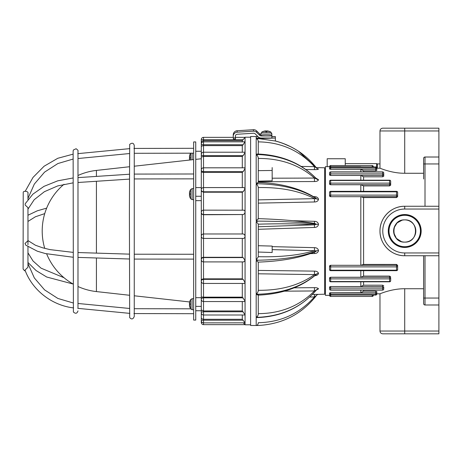<?xml version="1.0" encoding="UTF-8"?>
<svg xmlns="http://www.w3.org/2000/svg" width="462" height="462" viewBox="0 0 462 462"><rect width="100%" height="100%" fill="white"/><g stroke="black" fill="none" stroke-linecap="round" stroke-linejoin="round"><path stroke-width="0.69" d="M271.887 136.561L275.358 136.561L275.358 138.017L256.185 138.017L256.185 136.561L257.917 136.561M257.871 136.515L250.623 136.515L250.623 325.485L258.27 325.485C282.548 324.116 301.986 314.073 316.574 295.362A2.501 2.501 0 0 1 318.514 294.363L312.456 294.427M257.854 317.209L257.432 317.169M257.172 317.157L256.618 317.134M256.208 325.485L256.185 317.504L258.27 317.313L257.097 317.585C281.508 316.701 301.311 307.478 316.51 289.905L316.32 290.107M257.617 324.896L258.27 323.36C257.767 324.942 257.074 325.652 256.185 325.485L258.27 325.485M258.27 295.143L258.27 314.276C257.929 315.939 257.23 316.886 256.185 317.123L258.27 317.313C282.548 316.066 301.986 306.895 316.574 289.795L316.678 289.674M258.27 290.298C280.734 290.523 299.468 285.291 314.455 274.601L258.27 273.793L258.27 262.116L258.27 290.794C257.883 292.406 257.19 293.434 256.185 293.878L258.27 294.225L256.185 294.565L258.27 294.808M258.27 219.196L258.27 218.659L256.185 220.663L258.27 221.125L256.185 221.587L258.27 224.03L258.27 256.97L256.185 259.754L258.27 260.198L256.185 260.637L258.258 262.116C281.439 261.267 300.537 257.784 315.552 251.675L315.442 251.721M258.27 182.478L256.185 183.356L258.27 183.761L256.185 184.165C257.086 184.569 257.784 185.568 258.27 187.156L258.27 218.659L258.27 199.884L314.455 198.637L314.455 201.975C316.707 201.958 318.058 201.074 318.514 199.318C318.058 197.586 316.701 196.691 314.455 196.645L313.507 196.616M315.939 178.257L316.412 178.684C301.305 163.196 281.681 154.972 257.542 154.008L256.185 154.285L258.27 154.562L256.185 154.834L258.27 154.562C282.548 155.665 301.986 163.791 316.574 178.933L314.455 178.066L314.455 181.531C316.707 181.537 318.058 180.937 318.514 179.735L315.812 178.043M275.358 138.975L275.358 141.008L275.358 138.017L257.328 138.658M275.358 136.561L271.887 136.515M256.243 154.285L256.774 154.152M257.721 139.645L256.878 138.895M258.27 157.831L258.235 157.49M257.975 291.903L258.131 291.528M256.641 316.984L257.068 316.678M257.294 316.458L257.761 315.864M258.142 315.055L258.258 314.466M256.635 325.433L257.565 324.948M258.27 323.36L258.27 322.707C280.734 322.274 299.468 313.681 314.455 296.939L314.455 294.381M314.455 227.437L258.27 229.308L258.27 226.755L314.455 224.803L314.455 227.437C316.707 227.402 318.058 226.38 318.514 224.376C318.064 222.378 316.707 221.356 314.455 221.315L292.908 220.703M258.27 246.893L258.27 246.113M256.185 183.356L256.185 154.834C257.184 155.145 257.883 156.156 258.27 157.865L258.27 182.375L258.27 181.173L272.164 180.815L272.164 170.466M258.189 182.369L258.137 182.363C281.687 183.304 300.97 188.583 315.991 198.198L316.574 198.822L314.455 198.637C299.468 190.864 280.734 187.174 258.27 187.555M258.27 154.031L258.27 141.222C257.992 139.657 257.294 138.808 256.185 138.681L256.185 154.285M258.246 138.565L275.358 141.014M284.378 291.17L314.455 290.956L314.455 287.653L294.167 287.838M316.464 289.957L318.514 288.883C318.064 288.051 316.707 287.641 314.455 287.653M258.27 313.646C280.734 313.531 299.468 305.971 314.455 290.956L316.574 289.795A2.501 2.287 180 0 1 318.514 288.883M258.27 294.225C282.548 293.306 301.986 286.59 316.574 274.064L314.455 274.601L314.455 271.125L258.27 270.414M314.455 275.698C316.707 275.652 318.058 274.884 318.514 273.4C318.058 271.887 316.701 271.13 314.455 271.125M318.514 273.4A2.501 1.675 180 0 0 316.574 274.064L316.204 274.538M258.27 256.693C280.734 257.219 299.468 255.226 314.455 250.71L272.164 249.63L272.164 247.672M258.27 260.198C282.548 259.777 301.986 256.67 316.574 250.889L314.455 250.71L314.455 247.661L272.164 246.639M314.431 252.142L314.455 253.517C316.701 253.471 318.052 252.495 318.514 250.583C318.058 248.66 316.701 247.684 314.455 247.661M318.514 250.583A2.501 0.774 180 0 0 316.574 250.889L315.488 251.703M310.522 253.621L314.455 253.517M258.27 252.033L272.164 252.512L272.164 246.084L258.27 245.72M314.449 223.429L314.922 223.475L314.455 223.412L314.455 221.315M314.455 223.412L316.574 224.272L314.455 224.803C299.468 223.741 280.734 223.533 258.27 224.18M314.437 197.193L314.455 196.645M258.27 203.13L314.455 201.975M316.458 178.73L316.574 178.933A2.501 2.021 180 0 0 318.514 179.735M258.27 181.768L314.455 181.531M258.27 158.443C280.734 158.385 299.468 164.928 314.455 178.066L272.164 178.199L272.164 180.815M272.158 170.472L258.27 170.657M316.516 167.972L314.455 166.643L314.455 169.641C316.707 169.664 318.058 169.456 318.514 169.023L317.382 168.665M305.925 169.502L314.455 169.641M258.27 141.874C280.734 142.157 299.468 150.416 314.455 166.643L301.282 166.435M298.464 151.207L316.222 167.585L324.688 167.781L324.688 294.219L318.514 294.363M309.754 297.043L314.455 296.939L316.574 295.362M272.164 167.585L272.164 176.744M201.299 279.504L201.299 258.708C201.276 257.952 202.021 257.473 203.523 257.288L203.523 238.432A2.223 2.218 0 0 1 201.299 236.209L201.299 236.03C201.276 234.904 202.021 234.205 203.523 233.934L203.523 210.146L243.116 210.193C244.202 209.95 244.848 210.528 245.068 211.919C244.848 213.409 244.202 214.287 243.116 214.547L203.523 214.738C202.021 214.507 201.276 213.935 201.299 213.005L201.299 259.69A2.223 2.223 0 0 0 203.523 261.914L203.523 278.852L201.299 279.504L201.299 296.991L201.299 281.219A2.223 1.86 0 0 1 203.523 279.36L203.523 278.852L242.29 278.852L242.29 261.914M201.299 281.219A2.223 2.223 0 0 0 203.523 283.443L203.523 279.36L243.116 279.36L245.068 282.438L244.19 283.443L203.523 283.443L203.523 297.153L242.29 297.153L245.068 300.981L244.577 301.547L203.523 301.547L203.523 297.153L201.299 296.991L201.299 309.985L203.523 310.943L242.29 310.943L245.068 314.761L244.86 314.997L203.523 314.997L203.523 301.547A2.223 2.223 0 0 1 201.299 299.324A2.223 1.478 0 0 1 203.523 297.846L243.116 297.846M195.744 306.37L201.299 306.37L201.299 312.774A2.223 0.999 0 0 1 203.523 311.775L243.116 311.775M201.299 309.985L201.299 317.59C201.276 318.509 202.021 319.075 203.523 319.288L242.29 319.288L245.068 322.828L203.523 322.874L203.523 314.997A2.223 2.223 0 0 1 201.299 312.774M201.299 314.986L201.299 320.651A2.223 0.45 0 0 1 203.523 320.201L243.116 320.201M201.299 322.418A2.223 2.223 0 0 0 203.523 324.642L203.523 322.874A2.223 2.223 0 0 1 201.299 320.651L201.299 322.418L202.327 322.522M195.744 151.259L201.299 151.259L201.299 147.014C201.276 146.258 202.021 145.796 203.523 145.622L203.523 144.739A2.223 0.699 180 0 1 201.299 144.046L201.299 142.7C201.276 141.586 202.021 140.898 203.523 140.639L203.523 139.709L201.299 139.582L201.299 142.562M201.299 259.69A2.223 2.114 0 0 1 203.523 257.582L203.523 257.288L242.29 257.288L243.116 257.582L245.068 260.389L245.068 236.336C244.848 237.791 244.202 238.49 243.116 238.427L203.523 238.427A2.223 2.223 0 0 1 201.299 236.209A2.223 2.218 0 0 1 203.523 233.986L243.116 233.986C244.202 234.067 244.848 234.846 245.068 236.336L245.068 188.802L243.116 191.788L203.523 191.788L203.523 187.578L244 187.578L245.068 188.802L245.068 168.561L243.116 171.697L203.523 171.697L203.523 167.816L244.421 167.816L245.068 168.561L245.068 152.576L243.116 155.654L203.523 155.654L203.523 152.212L244.75 152.212L245.068 152.576L245.068 137.364L242.29 140.639L203.523 140.639L203.523 141.822L244.97 141.822L243.116 144.739L203.523 144.739L203.523 141.822A2.223 2.223 0 0 0 201.299 144.046L201.299 157.045L203.523 156.433L203.523 155.654A2.223 1.219 180 0 1 201.299 154.435L201.299 172.124L203.523 172.32L203.523 171.697A2.223 1.657 180 0 1 201.299 170.039L201.299 191.204L203.523 192.204L203.523 191.788A2.223 1.987 180 0 1 201.299 189.801L201.299 212.37A2.223 2.177 180 0 0 203.523 214.547L243.116 214.547M243.364 322.874L245.068 324.792L245.068 260.389L243.734 261.914L203.523 261.914L203.523 257.582L243.116 257.582M243.116 238.427L203.523 238.432L203.523 233.986L243.116 233.986M243.116 139.709L203.523 139.709L203.523 137.358A2.223 2.223 0 0 0 201.299 139.582M242.29 141.822L242.29 140.639M243.116 144.739L242.29 145.622L203.523 145.622L203.523 152.212A2.223 2.223 0 0 0 201.299 154.435M242.29 152.212L242.29 145.622M243.116 155.654L242.29 156.433L203.523 156.433L203.523 167.816A2.223 2.223 0 0 0 201.299 170.039M242.29 167.816L242.29 156.433M243.116 171.697L242.29 172.32L203.523 172.32L203.523 187.578A2.223 2.223 0 0 0 201.299 189.801M242.29 187.578L242.29 172.32M243.116 191.788L242.29 192.204L203.523 192.204L203.523 210.146A2.223 2.223 0 0 0 201.299 212.37L201.299 200.647L195.744 200.647M242.29 210.146L242.29 192.204M242.29 233.934L242.29 214.738M201.299 196.269L195.744 196.269M201.299 187.584L195.744 187.584M201.299 310.741L195.744 310.741M201.299 297.678L195.744 297.678M242.29 278.852L243.116 279.36M242.29 319.288L242.29 314.997M242.29 310.943L242.29 301.547M242.29 297.153L242.29 283.443M242.29 257.288L242.29 238.432M235.447 137.358L244.935 137.358M96.419 181.283L96.419 253.112M96.419 257.981L96.419 291.58L129.395 295.253M129.395 166.747L96.419 170.42L96.419 176.409M27.963 220.062L27.963 221.015M27.963 252.853L27.963 253.598M73.591 307.911C51.9 305.405 32.409 290.246 25.006 270.091L27.963 267.238L27.963 246.76M73.123 302.945L57.866 298.446L44.566 289.876L34.332 277.939L27.963 263.588M73.123 257.242L45.409 253.574L37.306 251.195L25.82 245.183L24.994 243.497L27.963 240.719L27.963 244.756M27.963 240.719L27.963 207.652L25.167 205.059L25.185 203.765L32.894 194.15L44.017 186.342L57.744 180.833L73.123 177.968A60.955 60.955 0 0 0 73.106 177.968M195.744 318.202L195.744 141.932L193.659 141.932L193.659 320.068L195.744 320.068L195.744 318.202M235.372 135.845L235.47 137.358M235.354 135.926L235.493 138.126M260.793 134.465A2.085 2.073 0 0 1 259.632 133.882L256.664 130.925A4.17 4.146 180 0 0 253.453 129.718L253.453 131.173L237.139 132.19A4.17 4.146 0 0 0 233.241 136.59L233.414 139.206L235.493 139.079L235.32 136.198M259.632 133.882L259.632 135.331A2.085 2.073 180 0 0 261.105 135.944L271.887 135.944L271.887 138.017L261.105 138.017A4.17 4.146 0 0 1 258.16 136.798L255.186 133.847A2.085 2.073 180 0 0 253.586 133.241L237.272 134.257A2.085 2.073 180 0 0 235.32 136.457M259.632 135.331L256.664 132.38L256.664 130.925M253.453 131.173A4.17 4.146 0 0 1 256.664 132.38M233.246 135.609L233.241 135.499A4.17 4.146 0 0 1 233.668 133.397L233.668 134.124A4.17 4.146 180 0 0 233.235 135.967L233.235 136.33M253.453 129.718L237.139 130.74A4.17 4.146 180 0 0 233.235 134.875L233.235 135.239M235.493 139.074L235.325 136.151M271.887 135.944L271.858 134.488M271.887 135.21A5.556 0.583 180 0 1 266.326 135.793A5.556 0.583 180 0 1 260.77 135.21L260.822 133.674A5.504 0.578 0 0 0 266.326 134.251A5.504 0.578 0 0 0 271.829 133.674L271.887 135.21M271.829 133.674L270.876 132.115A4.626 0.485 180 0 1 266.326 132.681A4.626 0.485 180 0 1 261.775 132.115L260.822 133.674M267.18 131.133L266.713 130.902L266.643 131.716L266.713 130.902L267.14 130.919A8.928 6.78 -98.4 0 1 267.296 130.937L267.296 130.937A8.928 5.556 107.8 0 1 267.4 130.948M267.769 131.012L267.29 131.162L267.769 131.093A9.015 8.784 32.1 0 1 269.242 131.485A2.963 0.312 0 0 0 269.242 131.375A9.015 8.951 98 0 0 267.769 131.012L267.296 130.937M267.296 131.104A8.928 5.879 98.1 0 1 267.943 131.393A8.928 6.456 -111.3 0 0 267.14 131.121L266.713 131.208L267.14 131.121M265.945 131.191L265.991 131.716L265.511 131.121L265.939 131.208A9.015 1.149 85.7 0 0 265.794 131.734A2.963 0.312 0 0 0 266.857 131.734L266.857 131.734A9.015 1.149 -85.7 0 0 266.713 131.208L266.713 131.191M265.511 131.121A8.928 6.456 111.3 0 0 264.714 131.393A8.928 5.879 -98.1 0 1 265.355 131.104L264.888 131.012A9.015 8.951 -98 0 0 263.415 131.375A2.963 0.312 0 0 0 263.415 131.485A9.015 8.784 -32.1 0 1 264.888 131.093L265.361 131.162M264.888 131.012L265.355 131.104M265.477 131.133L265.939 130.902L265.511 130.919A8.928 6.78 98.4 0 0 265.355 130.937A8.928 5.556 -107.8 0 0 265.257 130.948A9.032 9.032 0 0 0 261.775 132.115M192.111 199.619L192.111 188.612L190.621 189.489L190.621 198.735L192.111 199.619L193.659 199.671M189.437 194.929L189.472 194.502L189.437 194.929A8.928 6.659 15.1 0 0 189.645 195.726A8.928 5.746 166.9 0 1 189.437 195.085L189.472 195.553A9.015 8.917 -143.8 0 0 189.836 196.991M189.437 195.085L189.472 195.553A9.015 8.917 -143.8 0 0 189.853 197.031L189.853 197.078A9.032 9.032 0 0 0 190.621 198.735M189.963 191.435L189.836 191.228A9.015 8.917 -36.2 0 0 189.472 192.671L189.437 193.145A8.928 5.746 13.1 0 1 189.645 192.504A8.928 6.659 164.9 0 0 189.437 193.301L189.836 193.757L189.466 193.728A9.015 1.074 -175 0 1 189.853 193.584L189.853 194.646A9.015 1.074 -5 0 1 189.472 194.502L189.466 194.496M190.621 189.489A9.032 9.032 0 0 0 189.853 191.153L189.853 191.199A9.015 8.917 -36.2 0 0 189.472 192.671L189.437 193.145M189.472 159.228A9.015 8.917 -143.8 0 0 189.651 160.043A9.015 8.917 -143.8 0 1 189.472 159.228L189.437 158.761L189.472 159.228M189.437 158.599L189.472 158.171L189.437 158.599A8.928 6.659 15.1 0 0 189.645 159.402A8.928 5.746 166.9 0 1 189.437 158.761L189.437 158.761M189.437 156.976L189.836 157.432L189.437 156.976A8.928 6.659 164.9 0 1 189.645 156.173A8.928 5.746 13.1 0 0 189.437 156.82L189.472 156.347L189.437 156.82M189.836 154.909A9.015 8.917 -36.2 0 0 189.472 156.347A9.015 8.917 -36.2 0 1 189.853 154.874L189.963 155.105M189.466 158.171L189.472 158.171A9.015 1.074 -5 0 0 189.853 158.316L189.853 157.259A9.015 1.074 -175 0 0 189.472 157.403M192.111 309.713L192.111 298.706L190.621 299.59L190.621 308.835L192.111 309.713L193.659 309.771M189.836 301.334A9.015 8.917 -36.2 0 0 189.472 302.772L189.437 303.239A8.928 5.746 13.1 0 1 189.645 302.598A8.928 6.659 164.9 0 0 189.437 303.401L189.472 303.829A9.015 1.074 -175 0 1 189.853 303.684L189.853 304.741A9.015 1.074 -5 0 1 189.472 304.597L189.437 305.024A8.928 6.659 15.1 0 0 189.645 305.827A8.928 5.746 166.9 0 1 189.437 305.18L189.472 305.653A9.015 8.917 -143.8 0 0 189.836 307.091L189.963 306.895M189.472 305.18L189.472 305.653A9.015 8.917 -143.8 0 0 189.853 307.126L189.853 307.172A9.032 9.032 0 0 0 190.621 308.835M189.437 303.401L189.472 303.829L189.437 303.401M190.621 299.59A9.032 9.032 0 0 0 189.853 301.247L189.853 301.299A9.015 8.917 -36.2 0 0 189.472 302.772L189.437 303.239M438.9 298.042L425.005 298.042L425.005 304.989A1.392 1.392 0 0 1 423.614 303.598A1.392 1.392 0 0 0 425.005 304.989L438.9 304.989L438.9 255.734L425.005 255.734L425.005 298.042L423.614 298.042L423.614 303.598L423.614 255.734L423.614 283.004M423.614 158.402A1.392 1.392 0 0 1 425.005 157.011A1.392 1.392 0 0 0 423.614 158.402L423.614 178.996M438.9 206.266L404.718 206.266A24.734 24.734 0 0 0 379.983 231A24.734 24.734 0 0 0 404.718 255.734L438.9 255.734L438.9 252.957L404.718 252.957A21.957 21.957 0 0 1 382.767 231A21.957 21.957 0 0 1 404.718 209.043L438.9 209.043L438.9 157.011L425.005 157.011L425.005 163.958L423.614 163.958M404.718 333.824L404.718 331.04L379.983 331.04C380.151 332.732 381.075 333.656 382.767 333.824L438.9 333.824L438.9 304.989M438.9 331.04L404.718 331.04L404.718 288.727C391.401 288.663 379.741 293.988 379.983 293.803C379.741 293.988 391.401 288.663 404.718 288.727L423.614 288.727M404.718 252.957L404.718 255.734C391.401 255.983 379.741 244.34 379.983 231C379.741 217.66 391.401 206.017 404.718 206.266L404.718 209.043M438.9 130.96L438.9 128.176L382.767 128.176C381.075 128.344 380.151 129.268 379.983 130.96L438.9 130.96L438.9 157.011M423.614 173.273L404.718 173.273C391.401 173.337 379.741 168.012 379.983 168.197C379.741 168.012 391.401 173.337 404.718 173.273L404.718 128.176M397.632 268.653L397.632 269.548A1.109 0.635 180 0 1 396.523 270.189L396.523 270.663A1.109 1.109 0 0 0 397.632 269.548L397.632 266.251A1.109 0.912 180 0 0 396.523 265.338L396.523 266.886A1.109 0.635 0 0 0 397.632 266.251L397.632 265.355L397.632 266.251M330.659 270.189A1.109 0.635 180 0 1 329.55 269.548A1.109 1.109 0 0 0 330.659 270.663L330.659 265.338A1.109 0.912 180 0 0 329.55 266.251A1.109 0.635 0 0 0 330.659 266.886L396.523 266.886L396.523 270.189L330.659 270.189M329.55 269.548L329.55 266.233L330.659 265.298L360.81 265.298L363.588 264.42L396.523 264.42L397.632 265.355M390.685 278.037A1.109 0.733 180 0 0 389.576 277.304L389.576 278.875A1.109 0.837 0 0 0 390.685 278.037L390.685 280.694A1.109 0.837 180 0 1 389.576 281.531L389.576 281.808A1.109 1.109 0 0 0 390.685 280.694L390.685 279.522M389.576 276.097L389.576 277.304L330.659 277.304A1.109 0.733 180 0 0 329.55 278.037A1.109 0.837 0 0 0 330.659 278.875L330.659 277.252L360.81 277.252L363.588 276.097L389.576 276.097L390.685 276.865M329.55 280.694A1.109 1.109 0 0 0 330.659 281.808L330.659 281.531A1.109 0.837 180 0 1 329.55 280.694L329.55 278.014L330.659 277.252M383.737 288.993A1.109 0.988 180 0 1 382.628 289.98L382.628 290.107A1.109 1.109 0 0 0 383.737 288.993L383.737 287.133A1.109 0.514 180 0 0 382.628 286.619L382.628 288.121A1.109 0.988 0 0 0 383.737 287.133L383.737 288.993M329.55 288.063L329.55 287.133A1.109 0.988 0 0 0 330.659 288.121L330.659 286.619A1.109 0.514 180 0 0 329.55 287.133L329.55 288.993A1.109 1.109 0 0 0 330.659 290.107L330.659 289.98A1.109 0.988 180 0 1 329.55 288.993L329.55 288.964M329.55 287.133L330.659 286.555L360.81 286.555L363.588 285.193L382.628 285.193L383.737 285.747M330.659 295.045L330.659 292.746L329.55 293.012L329.55 293.491L329.55 292.977L330.659 292.671L329.55 293.012A1.109 1.08 0 0 0 330.659 294.092L375.681 294.092A1.109 1.08 0 0 0 376.79 293.012L376.79 291.493L376.79 293.971L376.79 293.012L375.681 292.746L375.681 295.079L330.659 295.045A1.109 1.08 180 0 1 329.55 293.971L329.55 293.491L329.55 293.971A1.109 1.109 0 0 0 330.659 295.079L375.681 295.079A1.109 1.109 0 0 0 376.79 293.971A1.109 1.08 180 0 1 375.681 295.045M375.681 291.187L376.79 291.493L375.681 291.187L375.681 292.746L330.659 292.746L360.81 292.671L363.588 291.187L375.681 291.187M330.659 296.442L372.205 296.442A1.109 1.109 0 0 0 373.319 295.334L372.205 295.334L372.205 296.442L330.659 296.442A1.109 1.109 0 0 1 329.55 295.334A1.109 1.109 0 0 0 330.659 296.442L330.659 295.334L325.381 295.334L325.381 166.667L330.659 166.667L330.659 165.558A1.109 1.109 0 0 0 329.55 166.667L330.659 166.742L329.55 166.701M372.205 295.079L361.134 295.079M396.523 191.811A1.109 0.635 0 0 1 397.632 192.452A1.109 1.109 0 0 0 396.523 191.337L396.523 196.662A1.109 0.912 0 0 0 397.632 195.749A1.109 0.635 180 0 0 396.523 195.114L330.659 195.114A1.109 0.635 180 0 0 329.55 195.749A1.109 0.912 -0 0 0 330.659 196.662L330.659 191.337A1.109 1.109 0 0 0 329.55 192.452A1.109 0.635 -0 0 1 330.659 191.811L396.523 191.811M397.632 192.452L397.632 196.645L396.523 197.58L363.588 197.58L360.81 196.702L330.659 196.702L329.55 195.767L329.55 192.452M389.576 185.903L363.588 185.903L360.81 184.748L330.659 184.748L330.659 183.125A1.109 0.837 180 0 0 329.55 183.963A1.109 0.733 -0 0 0 330.659 184.696L389.576 184.696L389.576 185.903L390.685 185.135L390.685 183.963A1.109 0.837 180 0 0 389.576 183.125L389.576 184.696A1.109 0.733 0 0 0 390.685 183.963L390.685 181.306A1.109 1.109 0 0 0 389.576 180.192L389.576 180.469A1.109 0.837 0 0 1 390.685 181.306M330.659 184.748L329.55 183.986L329.55 181.306A1.109 0.837 -0 0 1 330.659 180.469L330.659 180.192A1.109 1.109 0 0 0 329.55 181.306L329.55 181.329M382.628 172.02A1.109 0.988 0 0 1 383.737 173.007A1.109 1.109 0 0 0 382.628 171.893L382.628 175.381A1.109 0.514 0 0 0 383.737 174.867A1.109 0.988 180 0 0 382.628 173.879L330.659 173.879A1.109 0.988 180 0 0 329.55 174.867A1.109 0.514 0 0 0 330.659 175.381L330.659 171.893A1.109 1.109 0 0 0 329.55 173.007A1.109 0.988 0 0 1 330.659 172.02L382.628 172.02M383.737 174.388L383.737 176.253L382.628 176.807L363.588 176.807L360.81 175.445L330.659 175.445L329.55 174.896L329.55 173.007L329.55 174.896M383.737 176.253L383.737 173.007M329.55 173.937L329.55 173.036M329.55 168.064L329.55 168.029A1.109 1.08 -0 0 1 330.659 166.955L375.681 166.955A1.109 1.08 0 0 1 376.79 168.029L376.79 169.548M376.79 170.507L375.681 170.813L376.79 170.507L376.79 168.988A1.109 1.08 180 0 0 375.681 167.908L375.681 169.254L376.79 168.988L376.79 168.029A1.109 1.109 0 0 0 375.681 166.921L330.659 166.921A1.109 1.109 0 0 0 329.55 168.029M375.681 166.955L375.681 167.908L330.659 167.908A1.109 1.08 180 0 0 329.55 168.988L330.659 169.254L330.659 166.955M363.588 170.813L360.81 169.329L330.659 169.329L329.55 169.023L330.659 169.329L375.681 169.254L375.681 170.813L363.588 170.813L363.588 171.893M373.319 166.667A1.109 1.109 0 0 0 372.205 165.558L372.205 166.667L373.319 166.667M372.205 165.558L330.659 165.558M363.588 176.807L363.588 180.192M363.588 185.903L363.588 191.337M363.588 197.58L363.588 264.42M363.588 270.663L363.588 276.097M363.588 281.808L363.588 285.193M363.588 290.107L363.588 291.187M360.81 290.107L360.81 292.671M360.81 281.808L360.81 286.555M360.81 196.702L360.81 265.298M360.81 270.663L360.81 277.252M360.81 184.748L360.81 191.337M360.81 175.445L360.81 180.192M360.81 169.329L360.81 171.893M361.134 166.921L360.81 166.921M360.81 166.742L330.659 166.742L372.205 166.921M345.247 165.558L345.247 158.749L327.188 158.749L327.188 166.667M438.9 209.043L438.9 252.957M404.718 219.883C390.378 219.202 390.378 242.798 404.718 242.117C419.057 242.798 419.057 219.202 404.718 219.883A11.117 11.117 0 0 1 415.835 231A11.117 11.117 0 0 1 404.718 242.117A11.117 11.117 0 0 1 393.601 231A11.117 11.117 0 0 1 404.718 219.883M401.438 241.62L396.413 238.392L393.78 232.969M394.098 227.72L397.089 222.915L402.09 220.201M404.718 215.298A15.702 15.702 0 0 1 420.42 231A15.702 15.702 0 0 1 404.718 246.702A15.702 15.702 0 0 1 389.016 231A15.702 15.702 0 0 1 404.718 215.298M404.718 214.547A16.453 16.453 0 0 1 418.965 239.224A16.453 16.453 0 0 1 390.471 239.224A16.453 16.453 0 0 1 404.718 214.547M404.718 215.159A15.841 15.841 0 0 0 391.002 238.918A15.841 15.841 0 0 0 418.439 238.918A15.841 15.841 0 0 0 404.718 215.159M376.651 167.492L376.651 163.612L345.247 163.612M377.333 168.197L377.333 163.912L376.651 163.612M379.983 163.912L377.333 163.912M256.185 294.565L256.185 317.123M256.185 260.637L256.185 293.878M256.185 221.587L256.185 259.754M256.185 184.165L256.185 220.663M258.27 221.125C282.548 221.269 301.986 222.314 316.574 224.272L318.514 224.376M258.27 183.761C282.548 184.442 301.986 189.46 316.574 198.822A2.501 1.253 180 0 0 318.514 199.318M275.358 141.008C292.354 145.588 306.092 154.603 316.574 168.047A2.501 2.449 180 0 0 318.514 169.023M235.406 137.838L233.327 137.965M237.139 132.19L237.139 130.74M261.105 135.944L261.105 135.412M266.69 131.121A2.963 0.312 0 0 0 265.962 131.121M265.973 131.266L266.678 131.266M265.939 130.902L266.014 131.716L265.945 130.902M192.111 159.771L192.111 153.17M190.621 153.176L190.621 159.939M425.005 206.266L425.005 163.958L438.9 163.958M396.523 264.42L396.523 265.338L330.659 265.298M389.576 281.531L330.659 281.531L330.659 278.875L389.576 278.875L389.576 281.531M382.628 289.98L330.659 289.98L330.659 288.121L382.628 288.121L382.628 289.98M382.628 285.193L382.628 286.619L330.659 286.555M330.659 196.702L396.523 196.662L396.523 197.58M389.576 183.125L330.659 183.125L330.659 180.469L389.576 180.469L389.576 183.125M330.659 175.445L382.628 175.381L382.628 176.807M316.251 274.497C301.201 287.289 281.751 294.173 257.9 295.154M314.905 223.475C299.896 220.992 281.017 219.381 258.27 218.636M317.203 168.624L316.557 168.018C305.925 154.475 292.192 145.455 275.358 140.962M291.147 146.939L282.605 143.22M325.381 174.168L324.688 174.168M325.381 287.832L324.688 287.832M201.299 296.991L201.299 299.324M201.299 213.005L201.299 212.37M233.293 137.358L203.523 137.358M244.935 324.642L203.523 324.642M250.623 137.208L245.068 137.208M250.623 324.792L245.068 324.792M134.257 295.79L189.651 301.957M134.257 166.21L193.659 159.598M195.744 159.367L201.299 158.749M96.448 170.414A60.955 60.955 0 0 0 77.986 175.485L77.986 158.524L129.395 153.551M64.027 184.263A60.955 60.955 0 0 0 44.739 248.389M46.656 253.869A60.955 60.955 0 0 0 73.123 284.038L46.702 277.015L36.065 270.53L27.963 262.456M129.395 308.449L77.986 303.476L77.986 286.515A60.955 60.955 0 0 0 96.448 291.586M27.963 215.24L37.306 210.805L46.656 208.131M27.963 221.437L35.424 216.765L44.739 213.611M27.963 252.835L33.016 260.978L41.049 268.162L64.027 277.737M129.851 313.38L77.772 308.345M133.928 313.565L193.659 313.698M190.615 308.824L134.257 308.703M27.963 240.563L35.424 245.235L42.464 247.753L49.896 249.601L73.123 252.373M129.395 254.135L77.986 252.547M77.986 257.409L129.395 259.003M134.257 259.078L193.659 259.118M193.659 254.256L134.257 254.215M27.963 209.165L34.176 199.723L44.381 191.707L57.744 185.903L73.123 182.854M129.395 174.238L77.986 177.622M129.395 179.112L77.986 182.49M134.257 174.082L193.659 173.989M193.659 178.852L134.257 178.944M129.851 148.62L77.772 153.655M25.335 191.06L33.021 177.408L44.098 166.222L57.785 158.281L73.123 154.146M28.009 198.354L34.332 184.061L44.566 172.124L57.866 163.554L73.123 159.055M133.928 148.435L193.659 148.302M193.659 153.17L134.257 153.297M129.395 213.611L129.678 144.41C132.115 142.55 133.639 142.931 134.257 145.547L134.257 316.453C133.102 319.3 131.572 319.675 129.678 317.59L129.395 213.611M77.986 310.897C77.096 313.582 75.566 313.958 73.394 312.017L73.123 151.103L73.394 149.983L76.097 148.735C77.766 149.925 78.396 150.716 77.986 151.103L77.986 308.362M77.986 153.638L77.986 151.103M27.963 199.544L27.963 193.486C28.973 191.066 22.765 190.436 23.221 192.718L23.1 268.514L23.221 269.282L24.613 270.767L25.335 270.94M27.963 193.896L27.963 193.486M233.414 139.206L235.493 139.079M270.876 132.115A9.032 9.032 0 0 0 267.394 130.942M265.8 131.116L266.851 131.116M266.845 131.71L265.806 131.71M192.111 188.612L193.659 188.554M189.836 193.59L189.836 194.635M190.615 153.176A9.032 9.032 0 0 0 189.853 154.828M189.836 157.265L189.836 158.31L189.836 157.265M192.111 298.706L193.659 298.654M189.836 303.69L189.836 304.735L189.836 303.69M379.983 331.04L379.983 293.803L376.79 293.803M376.79 168.197L379.983 168.197L379.983 130.96M330.659 270.663L396.523 270.663M330.659 281.808L389.576 281.808M330.659 290.107L382.628 290.107M375.681 295.079A1.109 1.109 0 0 0 376.79 293.971M330.659 191.337L396.523 191.337M330.659 180.192L389.576 180.192M330.659 171.893L382.628 171.893M376.79 168.029A1.109 1.109 0 0 0 375.681 166.921"/></g></svg>
